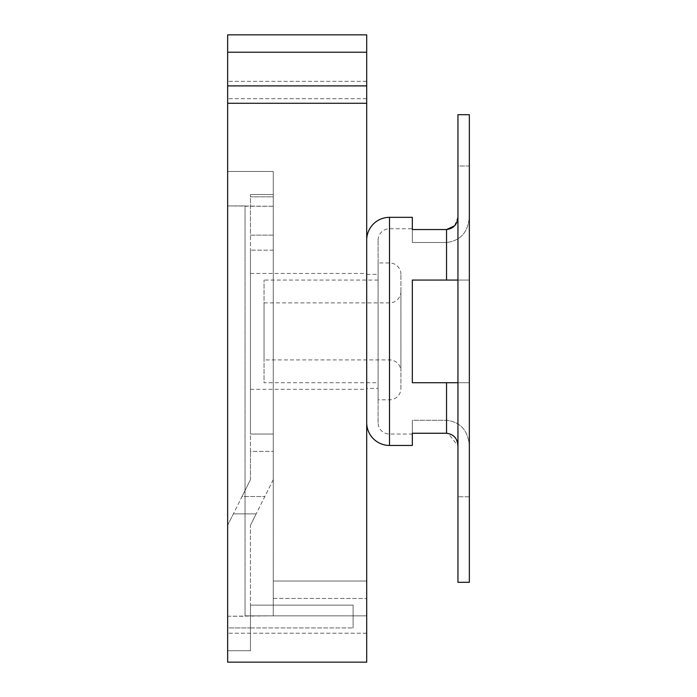 <?xml version="1.0" encoding="UTF-8"?>
<svg xmlns="http://www.w3.org/2000/svg" width="697" height="697" viewBox="0 0 697 697"><rect width="100%" height="100%" fill="white"/><g stroke="black" fill="none" stroke-linecap="round" stroke-linejoin="round"><path stroke-width="0.52" stroke-dasharray="3.48 2.61" d="M227.649 616.244L227.649 171.488L227.649 205.929L245.03 205.929L245.03 616.244L227.649 616.244L227.649 205.929L245.03 205.929L245.03 616.244L245.03 205.929L227.649 205.929L273.268 206.251L273.268 615.843L366.7 615.843L245.03 615.843L245.03 206.251L273.268 206.251L273.268 171.488L273.268 615.843L366.7 615.843L245.03 615.843L273.268 615.843L273.268 598.435L273.268 615.843L227.649 616.244L227.649 633.224L227.649 616.244M366.7 103.287L366.7 662.15L366.7 615.843L366.7 662.15L227.649 662.15L366.7 662.15L227.649 662.15L227.649 103.287L366.7 103.287L366.7 85.897L227.649 85.897L227.649 103.287L366.7 103.287L227.649 103.287M366.7 85.897L366.7 52.231L366.7 98.721L366.7 52.231L227.649 52.231L366.7 52.231L366.7 34.85L366.7 52.231L366.7 34.85L227.649 34.85L227.649 85.897M227.649 52.231L227.649 98.721L227.649 52.231L366.7 52.231M227.649 171.488L273.268 171.488L227.649 171.488M366.7 615.843L366.7 581.037L366.7 615.843M366.7 422.635L366.7 240.151L366.7 422.635M227.649 34.85L366.7 34.85L227.649 34.85M366.7 98.721L227.649 98.721L366.7 98.721M273.268 581.037L273.268 598.435L273.268 581.037L366.7 581.037L273.268 581.037M273.268 451.421L273.268 479.667L273.268 451.421L250.458 451.421L250.458 250.179L250.458 434.039L273.268 434.039L273.268 196.859L273.268 235.133L250.458 235.133L250.458 250.179L250.458 194.524L250.458 235.133L273.268 235.133L273.268 434.039L250.458 434.039L273.268 434.039L250.458 434.039L250.458 451.421L273.268 451.421M273.268 194.524L273.268 196.859L250.458 196.859L273.268 196.859L273.268 194.524L250.458 194.524L273.268 194.524M273.268 479.667L256.165 513.881L273.268 479.667M250.458 479.667L233.347 513.881L242.042 496.499L264.851 496.499L242.042 496.499L250.458 479.667L250.458 451.421L250.458 479.667M250.458 525.285L256.165 513.881L250.458 525.285L250.458 650.745L227.649 650.745L227.649 525.285L233.347 513.881L256.165 513.881L233.347 513.881L256.165 513.881L233.347 513.881L227.649 525.285L227.649 650.745L227.649 627.936L250.458 627.936L250.458 605.127L353.109 605.127L353.109 627.936L353.109 605.127L250.458 605.127L250.458 627.936L353.109 627.936L250.458 627.936L250.458 650.745L227.649 650.745L227.649 627.936L250.458 627.936L250.458 650.745L227.649 650.745L250.458 650.745L250.458 525.285M250.458 331.389L250.458 389.335L250.458 331.389M366.7 331.389L366.7 389.335L366.7 331.389M366.7 388.421L366.7 274.365L366.7 388.421L378.105 388.421L378.105 274.365L378.105 388.421M366.7 274.365L378.105 274.365M378.105 382.714L378.105 280.063L378.105 382.714L264.05 382.714L264.05 280.063L264.05 382.714M378.105 280.063L264.05 280.063M264.05 359.905L264.05 302.881L264.05 359.905L389.51 359.905A11.405 11.405 0 0 1 400.923 371.309L400.923 291.477L400.923 371.309M264.05 302.881L389.51 302.881A11.405 11.405 0 0 0 400.923 291.477M400.923 388.421L400.923 274.365L400.923 388.421A11.405 11.405 0 0 1 389.51 399.825L378.105 399.825L378.105 262.961L378.105 399.825M400.923 274.365A11.405 11.405 0 0 0 389.51 262.961L378.105 262.961M378.105 422.635L378.105 240.151L378.105 422.635A11.405 11.405 0 0 0 389.51 434.039L412.328 434.039L412.328 420.291L446.542 420.291C460.456 421.973 468.053 430.502 469.351 445.871L469.351 496.769L469.351 445.871C468.044 430.493 460.447 421.964 446.542 420.291L412.328 420.291L412.328 433.246L412.328 420.291L412.328 433.246L447.91 433.334M378.105 240.151A11.405 11.405 0 0 1 389.51 228.747L412.328 228.747L412.328 229.54L446.542 229.54L446.542 280.063L412.328 280.063L469.351 280.063L457.946 280.063L457.946 382.714L457.946 216.906L457.946 280.063L469.351 280.063L469.351 382.714L469.351 280.063L457.946 280.063M412.328 382.714L446.542 382.714L412.328 382.714L412.328 280.063L412.328 382.714L457.946 382.714L457.946 496.769L457.946 445.871L448.232 433.386M446.542 280.063L446.542 242.495L412.328 242.495L412.328 229.54L412.328 242.495L412.328 229.54L412.328 242.495L446.542 242.495C460.456 240.805 468.053 232.284 469.351 216.906L469.351 280.063L469.351 216.906C468.044 232.293 460.447 240.822 446.542 242.495L446.542 280.063L412.328 280.063M469.351 582.309L469.351 114.691L457.946 114.691L457.946 582.309M457.946 382.714L469.351 382.714L469.351 445.871L469.351 382.714L457.946 382.714L469.351 382.714L457.946 382.714L457.946 445.871M457.946 166.017L457.946 216.906L457.946 166.017L469.351 166.017L469.351 216.906L469.351 166.017L457.946 166.017M454.583 225.828L457.946 216.906M469.351 496.769L457.946 496.769L469.351 496.769M366.7 633.224L227.649 633.224L366.7 633.224M366.7 81.34L227.649 81.34L366.7 81.34M273.268 598.435L366.7 598.496L273.268 598.435M273.268 250.179L250.458 250.179L273.268 250.179M389.51 302.881L389.51 359.905L389.51 302.881M389.51 262.961L389.51 399.825L389.51 262.961M389.51 228.747L389.51 434.039L389.51 228.747M446.542 382.714L446.542 433.246M389.51 217.333L389.51 445.444M250.458 273.451L366.7 273.451M250.458 389.335L366.7 389.335"/><path stroke-width="1.05" d="M227.649 52.231L227.649 34.85L366.7 34.85L366.7 662.15L227.649 662.15L227.649 52.231L366.7 52.231M227.649 103.287L366.7 103.287M412.328 280.063L412.328 382.714L412.328 280.063L457.946 280.063M412.328 445.444L412.328 433.246L412.328 445.444L389.51 445.444A22.809 22.809 0 0 1 366.7 422.635M412.328 228.747L412.328 217.333L412.328 229.54L446.542 229.54L454.583 225.828M457.946 582.309L457.946 114.691L469.351 114.691L469.351 582.309L457.946 582.309M457.946 382.714L446.542 382.714L457.946 382.714L446.542 382.714L446.542 433.246C453.651 434.205 457.45 438.413 457.946 445.871M457.946 216.906C457.432 224.39 453.634 228.599 446.542 229.54L446.542 280.063M412.328 382.714L446.542 382.714M412.328 217.333L389.51 217.333A22.809 22.809 0 0 0 366.7 240.151M412.328 434.039L412.328 433.246L446.542 433.246M366.7 85.897L227.649 85.897M389.51 217.333L389.51 445.444"/></g></svg>
